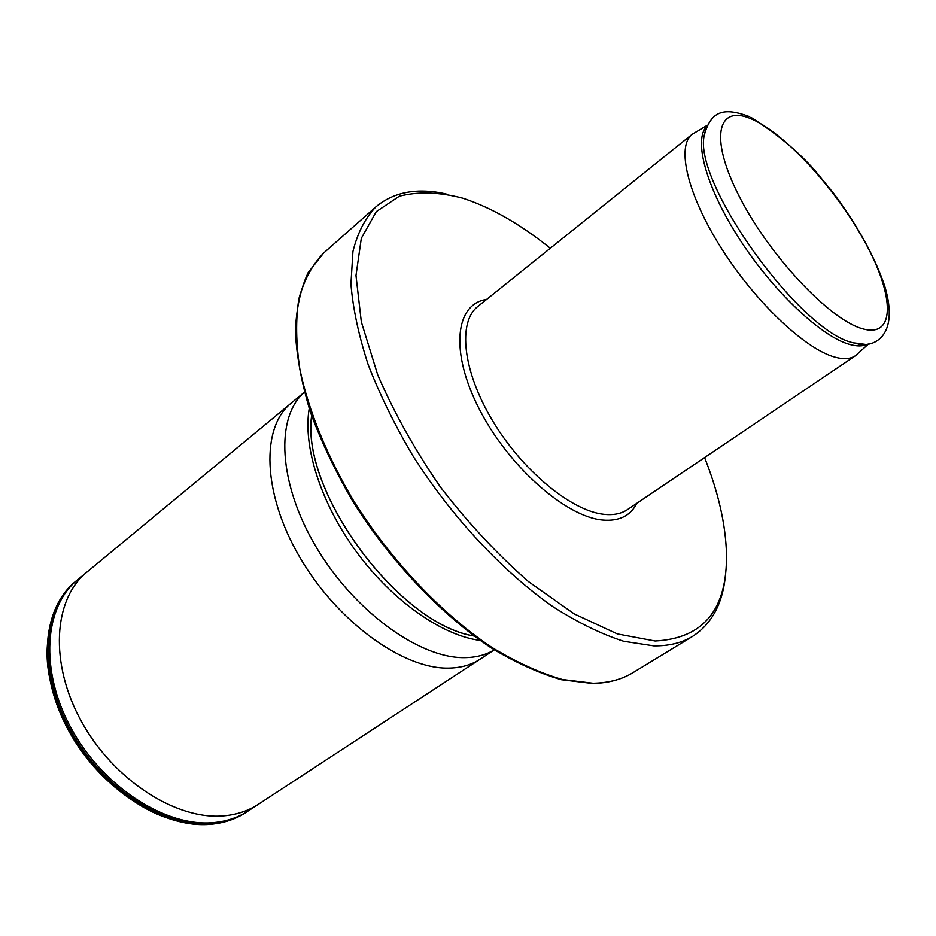<?xml version="1.0" encoding="UTF-8"?>
<svg xmlns="http://www.w3.org/2000/svg" width="936" height="936" viewBox="0 0 936 936"><rect width="100%" height="100%" fill="white"/><g stroke="black" fill="none" stroke-linecap="round" stroke-linejoin="round"><path stroke-width="1.4" d="M704.586 457.564C718.38 492.359 725.681 524.452 726.488 553.831C727.366 609.418 703.568 638.481 655.118 641.008L617.35 633.929L574.248 613.922L528.337 581.502C497.227 554.194 467.906 522.697 440.388 487.012C414.87 449.923 393.986 412.565 377.735 374.915L361.331 321.914L355.984 275.547L361.319 238.282L376.284 211.63L399.321 196.221C418.041 191.4 439.066 192.032 462.407 198.093L464.806 198.865C492.64 208.319 521.13 224.792 550.286 248.251M725.646 573.195C723.247 602.538 712.249 623.587 692.652 636.34C682.005 642.856 669.064 646.039 653.831 645.875L623.668 641.265C601.52 634.14 578.05 622.686 553.246 606.902C503.135 571.954 451.912 517.175 413.104 456.136C394.863 425.353 379.922 394.945 368.257 364.888C358.734 335.673 352.954 308.728 350.93 284.041L352.93 251.491C357.564 232.865 365.251 217.959 375.98 206.786C393.962 191.821 417.316 187.551 446.062 193.939M868.432 344.038L855.434 355.738C850.543 359.026 843.781 359.518 835.158 357.201C805.732 349.514 755.855 302.632 721.785 248.917C687.55 195.214 676.131 146.425 692.172 134.281L707.195 125.319M304.387 392.278C275.301 417.07 278.121 482.988 316.005 546.764C353.656 610.611 418.731 657.961 463.753 657.645C475.535 657.657 485.714 655.071 494.266 649.865L480.226 659.12C471.276 665.04 460.512 668.035 447.923 668.117C402.351 668.772 336.726 621.095 299.59 556.92C262.197 492.816 260.922 426.968 291.377 402.96L304.375 392.254M473.873 635.907C398.607 624.16 300.631 491.271 311.676 415.9M486.58 299.438C455.212 303.826 449.736 351.725 479.22 408.95C508.353 466.163 565.531 516.707 602.48 520.018C619 521.481 630.454 515.9 636.854 503.287M692.652 636.34L633.04 672.633C621.925 679.442 608.575 682.976 593.014 683.245L562.36 679.501C539.99 673.031 516.426 662.29 491.669 647.279C441.757 613.911 391.4 560.886 353.855 501.228C327.027 456.16 308.517 410.553 299.883 369.404C295.916 342.997 295.577 319.41 298.9 298.642C304.153 279.805 312.413 264.596 323.68 252.989L375.98 206.786M692.172 134.281L477.863 306.435C457.575 322.101 462.63 370.984 492.652 420.861C522.487 470.75 571.428 511.033 603.954 514.309C613.478 515.327 621.352 513.735 627.588 509.535L855.434 355.738M706.785 126.208C693.167 139.792 706.2 187.925 739.955 239.791C773.569 291.669 821.305 336.562 849.455 344.378C856.896 346.495 862.898 346.425 867.473 344.167M865.098 344.354L853.48 342.845C800.619 332.455 693.096 182.894 704.188 135.591L705.896 128.443M752.953 119.644C787.492 135.357 838.153 191.786 866.28 244.553C894.804 297.391 895.331 338.738 861.986 328.594C829.12 319.375 768.374 254.475 738.691 195.296C708.54 135.977 718.064 103.1 752.953 119.644M480.133 640.423C442.213 635.556 392.757 601.099 356.838 552.392C320.943 503.685 302.656 446.238 309.219 408.576M76.553 580.624L75.055 581.853C41.734 609.196 37.417 673.159 69.709 731.192C101.743 789.317 164.209 828.84 211.524 824.066C224.277 822.873 235.556 819.129 245.361 812.857L246.94 811.816M246.975 811.793L245.361 812.857C235.369 819.246 223.926 823.048 211.045 824.253C163.355 829.05 101.076 789.563 69.17 731.601C37.03 673.721 41.242 609.687 75.055 581.853L76.518 580.648M248.005 811.091L245.29 812.857C235.72 818.754 224.792 822.276 212.484 823.423C165.403 828.149 103.264 789.036 71.089 731.273C38.657 673.604 42.319 609.722 75.044 581.911L77.524 579.84M258.079 804.48C248.239 810.892 236.855 814.671 223.938 815.841C176.6 820.427 113.818 780.343 81.596 721.761C49.105 663.273 53.387 599.169 86.826 572.165L78.168 579.314C44.167 606.037 39.148 670.094 71.335 728.641C103.241 787.27 166.152 827.377 213.712 822.592C226.992 821.352 238.645 817.362 248.695 810.635L478.682 660.102M86.826 572.165L289.996 404.141M633.04 672.633C621.691 679.571 608.143 683.175 592.371 683.455L561.471 679.735C539.007 673.265 515.397 662.524 490.639 647.537C440.739 614.227 390.511 561.331 353.083 501.813C335.556 471.756 321.352 441.921 310.459 412.331C301.696 383.479 296.677 356.698 295.39 332.011C296.221 308.95 300.479 289.154 308.143 272.622L323.68 252.989M705.826 128.63L704.188 135.591C710.904 110.191 724.359 107.324 749.186 116.52M750.859 117.281C777.172 134.012 798.583 151.831 815.104 170.738L833.215 192.851C857.306 225.131 874.435 256.043 884.578 285.585C900.678 338.656 871.252 347.853 857.727 343.875L864.876 344.366M311.63 415.724C300.444 491.166 398.654 624.382 474.014 636.012M49.011 633.906C33.474 707.242 113.279 815.49 187.925 822.334M245.29 812.857L248.812 810.553M78.285 579.22L75.044 581.911"/></g></svg>
